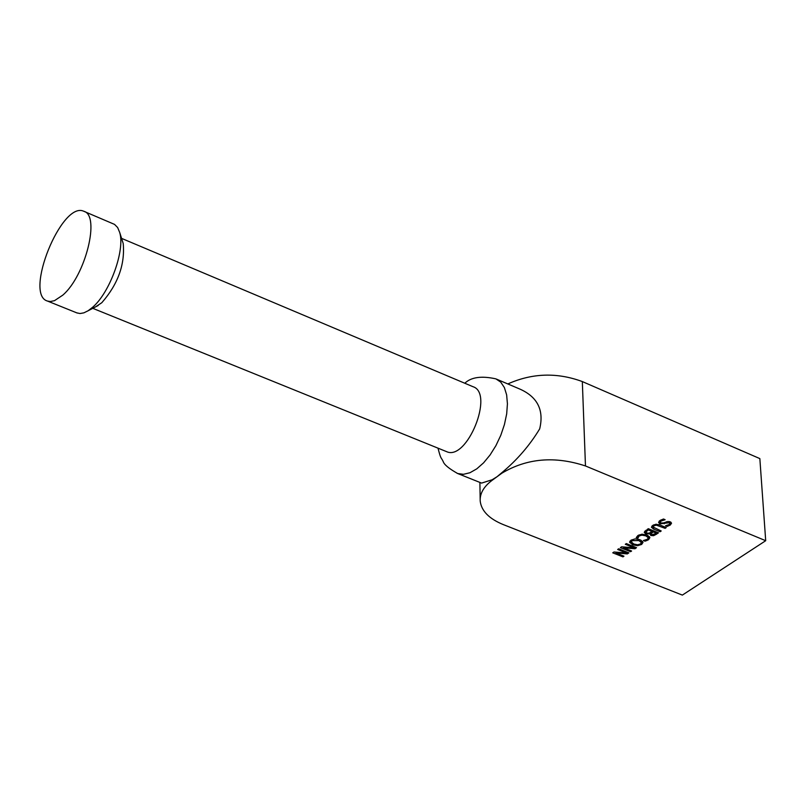 <?xml version="1.0" encoding="UTF-8"?>
<svg xmlns="http://www.w3.org/2000/svg" width="806" height="806" viewBox="0 0 806 806"><rect width="100%" height="100%" fill="white"/><g stroke="black" fill="none" stroke-linecap="round" stroke-linejoin="round"><path stroke-width="1.21" d="M507.82 383.948C532.222 373.037 557.057 372.251 582.325 381.57L759.846 458.604L765.7 540.705L682.36 595.1L503.266 524.585C489.111 518.782 481.424 510.954 480.205 501.12C479.741 493.554 483.711 486.623 492.113 480.326L497.02 476.739L492.103 479.782L481.575 483.096L457.667 473.515L463.47 474.311L469.938 472.739L476.759 468.86L483.59 462.835L490.078 454.967L495.912 445.647L500.778 435.331L504.425 424.56L506.682 413.881L507.427 403.816L506.642 394.89L504.365 387.535L500.717 382.115L495.902 378.87C481.545 375.687 471.178 377.137 464.79 383.243M84.287 211.484L114.543 224.4L117.636 227.524L119.711 232.511C125.212 250.223 109.888 292.588 92.63 307.267L88.096 310.773L83.864 312.849L80.006 313.534L76.741 312.849M95.481 306.905L101.788 302.724C117.958 284.226 125.101 264.499 123.217 243.553L122.673 241.84M62.757 295.167L54.486 300.668L50.294 301.535L47.514 301.071C23.666 294.643 61.659 200.603 83.794 211.273C100.549 215.242 85.496 275.884 62.757 295.167M121.575 238.375L472.941 386.679C494.552 393.127 467.047 461.223 446.675 451.672L446.212 451.491M496.567 379.152L520.122 389.187C537.632 397.086 544.151 410.314 539.677 428.883C529.663 445.436 517.079 460.014 501.926 472.618L497.02 476.739L501.937 473.152C526.933 458.241 554.78 455.843 585.468 465.959L765.7 540.705M642.553 541.34L641.375 542.347M631.35 542.035L630.05 541.048M632.206 540.635L631.34 541.985L633.818 544.02L637.586 544.796L640.488 543.959L641.385 542.619L638.896 540.574L632.206 540.635M637.586 545.702L632.66 544.806L629.667 542.247L631.038 540.161L635.128 538.882L640.065 539.788L643.047 542.337L641.667 544.433L637.586 545.702L637.546 544.796M653.041 526.691L651.933 526.046M660.094 531.728L653.726 529.139L651.409 527.265L652.729 525.401L655.933 524.253L659.862 524.968L666.24 527.577L665.101 528.333L656.306 525.149L653.898 525.875L653.062 527.033L661.212 530.973L660.094 531.728L660.023 530.489M665.101 528.333L665.041 527.084M665.101 519.759L661.142 521.008L660.195 522.248L660.95 522.993L663.56 522.923L667.882 521.482L670.28 521.855L671.549 523.165L670.33 524.998L667.136 526.439L665.514 525.784L669.081 524.565L669.917 523.396L669.242 522.721L659.983 523.88L658.583 522.479L659.872 520.575L663.469 519.004L665.091 519.668M670.924 522.197L669.897 522.993M660.164 521.784L659.086 521.22M667.136 526.439L667.086 525.431M645.878 531.748L644.76 531.194M650.946 533.381L649.979 532.837M656.235 534.338L653.606 535.678L650.845 535.506L649.848 533.824L645.677 533.844L644.236 532.313L648.266 528.676L658.482 532.826L656.235 534.338L656.175 533.129L653.213 531.9L650.986 533.784L651.822 534.64L655.117 533.844L656.195 533.119L656.134 531.869M645.908 532.01L646.785 533.028L649.062 533.209L652.074 531.446L648.296 529.915L645.908 532.01L645.828 530.338L645.898 532.111M653.606 535.678L653.555 534.71M649.848 533.824L649.797 532.927M649.797 533.804L649.757 532.947M653.213 531.9L653.152 530.66M652.074 531.446L652.014 530.197M648.296 529.915L648.246 528.686M634.09 547.818L625.305 544.292L626.333 543.587L636.528 547.677L634.957 548.745L623.532 547.788L631.602 551.012L630.564 551.707L620.378 547.647L621.617 546.8L634.09 547.818L634.04 546.68M630.564 551.707L630.514 550.579M623.532 547.788L623.491 546.952M634.957 548.745L634.876 547.012M637.798 535.597L637.899 537.894M649.424 536.615L648.215 537.683M648.165 537.612L645.838 535.859L641.969 535.144L639.118 535.97L637.838 538.277L636.216 537.622L637.949 535.486L641.999 534.197L647.006 535.063L649.888 537.622L648.498 539.768L645.042 541.179L643.41 540.524L647.349 539.295L648.226 537.864L648.064 535.557M637.989 537.29L637.909 535.516M637.838 538.277L637.737 536.071M645.042 541.179L645.002 540.232M646.755 540.665L646.714 539.677M626.453 552.987L617.658 549.49L618.686 548.785L628.882 552.856L627.31 553.913L615.905 552.966L623.965 556.17L622.937 556.865L612.751 552.825L613.991 551.989L626.453 552.987L626.403 551.858M622.937 556.865L622.897 555.747M615.905 552.966L615.875 552.14M627.31 553.913L627.229 552.191M457.002 473.243L457.667 473.515C449.033 468.649 444.217 464.689 443.229 461.616C440.872 456.609 441.134 460.327 438.011 448.166M641.667 544.433L641.566 542.226M641.294 542.277L641.203 540.312M638.896 540.574L638.846 539.355M629.728 542.549L629.698 541.763M632.66 544.806L632.599 543.435M653.898 525.875L653.837 524.787M653.726 529.139L653.656 527.789M656.306 525.149L656.255 524.232M658.734 525.744L658.673 524.555M661.142 521.008L661.081 519.87M670.33 524.998L670.209 522.792M659.983 523.88L659.872 521.673M664.255 523.789L664.194 522.661M666.542 522.822L666.481 521.734M669.242 522.721L669.182 521.542M651.933 532.766L651.883 531.577M647.389 530.529L647.329 529.31M650.845 535.506L650.734 533.3M645.677 533.844L645.566 531.638M645.838 535.859L645.777 534.64M641.969 535.144L641.919 534.197M639.118 535.97L639.067 534.882M648.498 539.768L648.397 537.572M501.926 472.618L501.937 473.152M582.325 381.57L585.468 465.959M492.103 479.782L492.113 480.326M123.217 243.553L119.711 232.511M98.191 305.494L88.096 310.773M77.255 313.05L47.514 301.071M631.34 541.985L631.249 540.02M641.385 542.619L641.284 540.413M652.971 525.24L653.062 527.033M660.094 520.434L660.195 522.248M669.826 521.694L669.917 523.396M648.115 535.658L648.226 537.864M446.675 451.672L92.771 308.325M479.892 482.421L480.164 498.964"/></g></svg>
